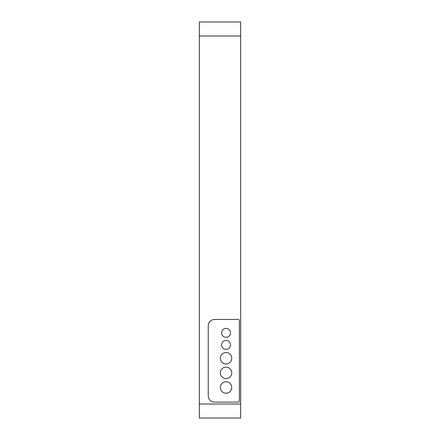 <?xml version="1.0" encoding="UTF-8"?>
<svg xmlns="http://www.w3.org/2000/svg" width="440" height="440" viewBox="0 0 440 440"><rect width="100%" height="100%" fill="white"/><g stroke="black" fill="none" stroke-linecap="round" stroke-linejoin="round"><path stroke-width="0.66" d="M199.342 35.987L199.342 22L240.658 22L240.658 418L199.342 418L199.342 35.987L240.658 35.987M214.599 402.111L238.117 402.111A1.271 1.271 0 0 0 239.388 400.84L239.388 320.749A1.271 1.271 0 0 0 238.117 319.479L214.599 319.479A6.358 6.358 0 0 0 208.241 325.831L208.241 395.752A6.358 6.358 0 0 0 214.599 402.111M220.319 387.492A5.72 5.72 0 0 0 226.039 393.212A5.72 5.72 0 0 0 231.759 387.492A5.72 5.72 0 0 0 226.039 381.772A5.72 5.72 0 0 0 220.319 387.492M220.319 372.873A5.72 5.72 0 0 0 226.039 378.593A5.72 5.72 0 0 0 231.759 372.873A5.72 5.72 0 0 0 226.039 367.147A5.72 5.72 0 0 0 220.319 372.873M220.319 358.248A5.72 5.72 0 0 0 226.039 363.974A5.72 5.72 0 0 0 231.759 358.248A5.72 5.72 0 0 0 226.039 352.528A5.72 5.72 0 0 0 220.319 358.248M221.59 344.9A4.45 4.45 0 0 0 226.039 349.349A4.45 4.45 0 0 0 230.489 344.9A4.45 4.45 0 0 0 226.039 340.45A4.45 4.45 0 0 0 221.59 344.9M221.59 332.827A4.45 4.45 0 0 0 226.039 337.277A4.45 4.45 0 0 0 230.489 332.827A4.45 4.45 0 0 0 226.039 328.377A4.45 4.45 0 0 0 221.59 332.827M240.658 404.014L199.342 404.014"/></g></svg>
